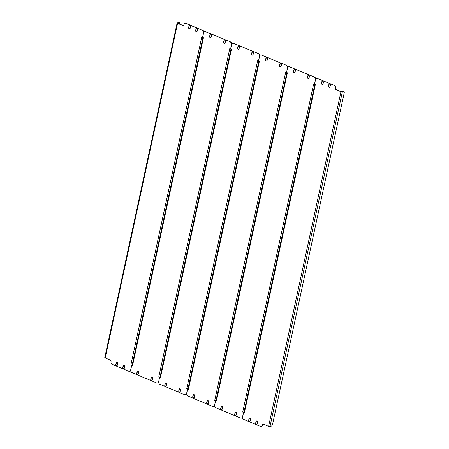<?xml version="1.0" encoding="UTF-8"?>
<svg xmlns="http://www.w3.org/2000/svg" width="449" height="449" viewBox="0 0 449 449"><rect width="100%" height="100%" fill="white"/><g stroke="black" fill="none" stroke-linecap="round" stroke-linejoin="round"><path stroke-width="0.67" d="M131.894 365.492L131.81 365.452A1.027 0.337 -167.8 0 1 130.799 365.239L131.883 365.537M202.651 37.306L201.769 36.986L130.799 365.239M123.958 368.646A0.943 0.775 72.2 0 1 123.043 367.4L123.385 365.812A0.943 0.775 72.2 0 1 123.733 365.301M196.808 31.683A0.943 0.775 72.2 0 1 195.899 30.437L196.241 28.854A0.943 0.775 72.2 0 1 196.589 28.338M116.959 365.716A0.943 0.775 72.2 0 1 116.05 364.47L116.392 362.887A0.943 0.775 72.2 0 1 116.74 362.371M189.815 28.758A0.943 0.775 72.2 0 1 188.9 27.507L189.242 25.924A0.943 0.775 72.2 0 1 189.59 25.408M130.67 370.734A1.712 1.409 72.2 0 1 129.991 371.289A1.712 1.409 72.2 0 1 129.845 371.323M182.591 25.301L177.838 23.309L177.697 23.045L178.999 22.624L177.276 22.865A1.027 0.337 12.2 0 0 177.108 23A1.027 0.337 12.2 0 0 177.557 23.399L182.591 25.301A1.712 1.409 -107.8 0 0 183.315 25.385M185.072 23.309A1.712 1.409 72.2 0 1 185.207 23.253A1.712 1.409 72.2 0 1 186.077 23.303L185.796 23.393A1.712 1.409 -107.8 0 0 184.932 23.342A1.712 1.409 -107.8 0 0 184.056 24.392A1.712 1.409 72.2 0 1 183.181 25.436A1.712 1.409 72.2 0 1 182.311 25.385M202.583 37.329L203.61 32.575A1.712 1.409 -107.8 0 0 202.555 30.409L186.077 23.303M202.83 30.319A1.712 1.409 72.2 0 1 203.93 32.176M123.105 365.901L122.762 367.49A0.943 0.775 -107.8 0 0 124.306 368.129L124.648 366.547A0.943 0.775 -107.8 0 0 123.105 365.901L123.385 365.812M197.156 31.172L197.498 29.589A0.943 0.775 -107.8 0 0 195.96 28.944L195.618 30.526A0.943 0.775 -107.8 0 0 197.156 31.172M116.111 362.977L115.769 364.56A0.943 0.775 -107.8 0 0 117.307 365.205L117.649 363.623A0.943 0.775 -107.8 0 0 116.111 362.977L116.392 362.887M190.163 28.242L190.505 26.659A0.943 0.775 -107.8 0 0 188.967 26.014L188.625 27.597A0.943 0.775 -107.8 0 0 190.163 28.242M202.555 30.409L185.796 23.393M129.991 371.289L129.71 371.379A1.712 1.409 -107.8 0 1 128.846 371.329L112.087 364.313A1.712 1.409 -107.8 0 1 111.032 362.141A1.712 1.409 72.2 0 0 109.971 359.975L105.218 357.982A1.027 0.337 -167.8 0 1 104.769 357.589L177.108 23M129.71 371.379A1.712 1.409 -107.8 0 0 130.586 370.33L131.613 365.581M178.579 22.45A1.712 0.797 -67.3 0 1 178.898 22.45L179.319 22.63A1.712 0.797 112.7 0 0 178.999 22.624M179.561 24.027L179.583 23.909A1.712 0.797 112.7 0 0 179.319 22.63M132.477 365.941A1.027 0.337 -167.8 0 1 132.034 365.548L131.669 365.604L132.477 365.941L203.453 37.688L202.639 37.351L203.599 32.917A2.06 1.689 -107.8 0 1 204.649 31.66A2.06 1.689 -107.8 0 1 205.687 31.716L230.528 41.914L205.687 31.716M137.944 374.5A0.943 0.775 72.2 0 1 137.029 373.254L137.372 371.671A0.943 0.775 72.2 0 1 137.72 371.155M151.93 380.359A0.943 0.775 72.2 0 1 151.021 379.108L151.364 377.525A0.943 0.775 72.2 0 1 151.711 377.008M224.786 43.396A0.943 0.775 72.2 0 1 223.871 42.15L224.214 40.562A0.943 0.775 72.2 0 1 224.562 40.051M210.8 37.542A0.943 0.775 72.2 0 1 209.885 36.29L210.227 34.708A0.943 0.775 72.2 0 1 210.575 34.191M159.861 377.244L159.782 377.166A1.027 0.337 -167.8 0 1 158.778 376.952L159.866 377.199M158.637 382.29A2.06 1.689 72.2 0 1 157.857 382.89A2.06 1.689 72.2 0 1 157.717 382.93M204.789 31.621A2.06 1.689 72.2 0 1 204.929 31.57A2.06 1.689 72.2 0 1 205.968 31.632M230.528 41.914A2.06 1.689 72.2 0 1 231.847 43.974M138.292 373.989L138.634 372.401A0.943 0.775 -107.8 0 0 137.097 371.761L136.754 373.344A0.943 0.775 -107.8 0 0 138.292 373.989M152.278 379.843L152.621 378.26A0.943 0.775 -107.8 0 0 151.083 377.615L150.741 379.197A0.943 0.775 -107.8 0 0 152.278 379.843M223.939 40.651L223.596 42.24A0.943 0.775 -107.8 0 0 225.134 42.88L225.477 41.297A0.943 0.775 -107.8 0 0 223.939 40.651L224.214 40.562M209.947 34.797L209.604 36.38A0.943 0.775 -107.8 0 0 211.148 37.026L211.49 35.443A0.943 0.775 -107.8 0 0 209.947 34.797L210.227 34.708M131.669 365.604L130.71 370.038A2.06 1.689 -107.8 0 0 131.978 372.636L156.544 382.924A2.06 1.689 -107.8 0 0 157.582 382.98A2.06 1.689 -107.8 0 0 158.632 381.723L159.591 377.289M230.623 49.02L229.748 48.7L158.778 376.952M230.562 49.036L231.521 44.603A2.06 1.689 -107.8 0 0 230.253 42.004M132.034 365.548L202.959 37.486M160.456 377.654A1.027 0.337 -167.8 0 1 160.007 377.261L160.456 377.654L231.426 49.401L230.618 49.059L231.577 44.625A2.06 1.689 -107.8 0 1 232.627 43.373A2.06 1.689 -107.8 0 1 233.665 43.43L258.506 53.622L233.665 43.43M165.922 386.213A0.943 0.775 72.2 0 1 165.008 384.967L165.35 383.379A0.943 0.775 72.2 0 1 165.698 382.868M179.909 392.067A0.943 0.775 72.2 0 1 178.999 390.821L179.342 389.238A0.943 0.775 72.2 0 1 179.69 388.722M252.765 55.109A0.943 0.775 72.2 0 1 251.85 53.858L252.192 52.275A0.943 0.775 72.2 0 1 252.54 51.758M238.773 49.25A0.943 0.775 72.2 0 1 237.863 48.004L238.206 46.421A0.943 0.775 72.2 0 1 238.554 45.905M187.834 388.957L187.761 388.879A1.027 0.337 -167.8 0 1 186.756 388.66L187.845 388.913M186.616 393.998A2.06 1.689 72.2 0 1 185.835 394.604A2.06 1.689 72.2 0 1 185.695 394.637M232.767 43.334A2.06 1.689 72.2 0 1 232.908 43.284A2.06 1.689 72.2 0 1 233.946 43.34M258.506 53.622A2.06 1.689 72.2 0 1 259.825 55.687M166.27 385.697L166.613 384.114A0.943 0.775 -107.8 0 0 165.075 383.468L164.732 385.057A0.943 0.775 -107.8 0 0 166.27 385.697M180.257 391.556L180.599 389.968A0.943 0.775 -107.8 0 0 179.061 389.328L178.719 390.911A0.943 0.775 -107.8 0 0 180.257 391.556M251.917 52.365L251.575 53.947A0.943 0.775 -107.8 0 0 253.113 54.593L253.455 53.01A0.943 0.775 -107.8 0 0 251.917 52.365L252.192 52.275M237.925 46.511L237.583 48.094A0.943 0.775 -107.8 0 0 239.121 48.739L239.463 47.151A0.943 0.775 -107.8 0 0 237.925 46.511L238.206 46.421M159.648 377.312L158.688 381.745A2.06 1.689 -107.8 0 0 159.956 384.35L184.517 394.632A2.06 1.689 -107.8 0 0 185.555 394.693A2.06 1.689 -107.8 0 0 186.61 393.436L187.564 389.002M258.602 60.727L257.726 60.407L186.756 388.66M258.54 60.75L259.494 56.316A2.06 1.689 -107.8 0 0 258.226 53.712M160.007 377.261A1.027 0.337 -167.8 0 1 160.012 377.255L230.938 49.199M188.434 389.367A1.027 0.337 -167.8 0 1 187.985 388.969L187.62 389.025L188.434 389.367L259.404 61.115L258.596 60.772L259.55 56.338A2.06 1.689 -107.8 0 1 260.605 55.081A2.06 1.689 -107.8 0 1 261.644 55.143L286.484 65.335L261.644 55.143M193.901 397.926A0.943 0.775 72.2 0 1 192.986 396.675L193.328 395.092A0.943 0.775 72.2 0 1 193.676 394.576M207.887 403.78A0.943 0.775 72.2 0 1 206.972 402.534L207.315 400.946A0.943 0.775 72.2 0 1 207.663 400.435M280.743 66.817A0.943 0.775 72.2 0 1 279.828 65.571L280.17 63.988A0.943 0.775 72.2 0 1 280.518 63.472M266.751 60.963A0.943 0.775 72.2 0 1 265.842 59.717L266.184 58.129A0.943 0.775 72.2 0 1 266.532 57.618M215.812 400.671L215.739 400.587A1.027 0.337 -167.8 0 1 214.734 400.373L215.823 400.626M214.594 405.711A2.06 1.689 72.2 0 1 213.814 406.311A2.06 1.689 72.2 0 1 213.673 406.351M260.746 55.047A2.06 1.689 72.2 0 1 260.88 54.991A2.06 1.689 72.2 0 1 261.919 55.053M286.484 65.335A2.06 1.689 72.2 0 1 287.803 67.395M194.249 397.41L194.591 395.827A0.943 0.775 -107.8 0 0 193.048 395.182L192.705 396.764A0.943 0.775 -107.8 0 0 194.249 397.41M208.235 403.264L208.577 401.681A0.943 0.775 -107.8 0 0 207.04 401.036L206.697 402.618A0.943 0.775 -107.8 0 0 208.235 403.264M279.89 64.078L279.547 65.661A0.943 0.775 -107.8 0 0 281.091 66.306L281.433 64.718A0.943 0.775 -107.8 0 0 279.89 64.078L280.17 63.988M265.903 58.218L265.561 59.807A0.943 0.775 -107.8 0 0 267.099 60.447L267.441 58.864A0.943 0.775 -107.8 0 0 265.903 58.218L266.184 58.129M187.62 389.025L186.666 393.459A2.06 1.689 -107.8 0 0 187.935 396.063L212.495 406.345A2.06 1.689 -107.8 0 0 213.533 406.401A2.06 1.689 -107.8 0 0 214.583 405.144L215.542 400.716M286.58 72.441L285.704 72.121L214.734 400.373M286.513 72.463L287.472 68.029A2.06 1.689 -107.8 0 0 286.204 65.425M187.985 388.969L258.916 60.907M216.412 401.075A1.027 0.337 -167.8 0 1 215.963 400.682L215.599 400.738L216.412 401.075L287.382 72.822L286.569 72.485L287.528 68.052A2.06 1.689 -107.8 0 1 288.578 66.794A2.06 1.689 -107.8 0 1 289.616 66.85L314.463 77.048L289.616 66.85M221.873 409.634A0.943 0.775 72.2 0 1 220.964 408.388L221.306 406.805A0.943 0.775 72.2 0 1 221.654 406.289M235.865 415.493A0.943 0.775 72.2 0 1 234.95 414.242L235.293 412.659A0.943 0.775 72.2 0 1 235.641 412.143M308.716 78.53A0.943 0.775 72.2 0 1 307.806 77.284L308.149 75.696A0.943 0.775 72.2 0 1 308.497 75.185M294.729 72.676A0.943 0.775 72.2 0 1 293.814 71.425L294.157 69.842A0.943 0.775 72.2 0 1 294.505 69.326M243.79 412.378L243.717 412.3A1.027 0.337 -167.8 0 1 242.713 412.087L243.801 412.334M242.511 417.508A2.06 1.689 72.2 0 1 241.792 418.025A2.06 1.689 72.2 0 1 241.646 418.064M288.724 66.755A2.06 1.689 72.2 0 1 288.859 66.705A2.06 1.689 72.2 0 1 289.897 66.766M314.463 77.048A2.06 1.689 72.2 0 1 315.77 78.951M222.221 409.123L222.564 407.535A0.943 0.775 -107.8 0 0 221.026 406.895L220.684 408.478A0.943 0.775 -107.8 0 0 222.221 409.123M236.213 414.977L236.556 413.394A0.943 0.775 -107.8 0 0 235.018 412.749L234.675 414.332A0.943 0.775 -107.8 0 0 236.213 414.977M307.868 75.786L307.526 77.368A0.943 0.775 -107.8 0 0 309.064 78.014L309.406 76.431A0.943 0.775 -107.8 0 0 307.868 75.786L308.149 75.696M293.882 69.932L293.539 71.514A0.943 0.775 -107.8 0 0 295.077 72.16L295.42 70.577A0.943 0.775 -107.8 0 0 293.882 69.932L294.157 69.842M215.599 400.738L214.639 405.172A2.06 1.689 -107.8 0 0 215.907 407.771L240.473 418.058A2.06 1.689 -107.8 0 0 241.511 418.114A2.06 1.689 -107.8 0 0 242.561 416.857L243.521 412.423M314.558 84.148L313.683 83.834L242.713 412.087M314.491 84.171L315.451 79.737A2.06 1.689 -107.8 0 0 314.182 77.138M215.963 400.682L286.894 72.62M244.391 412.788A1.027 0.337 -167.8 0 1 243.942 412.395L244.391 412.788L315.361 84.535L314.547 84.193L315.574 79.445A1.712 1.409 -107.8 0 1 316.45 78.395A1.712 1.409 -107.8 0 1 317.314 78.446L334.353 85.372L317.314 78.446M322.708 84.384A0.943 0.775 72.2 0 1 321.793 83.138L322.135 81.555A0.943 0.775 72.2 0 1 322.483 81.039M249.852 421.347A0.943 0.775 72.2 0 1 248.942 420.101L249.285 418.513A0.943 0.775 72.2 0 1 249.633 418.002M329.701 87.314A0.943 0.775 72.2 0 1 328.786 86.068L329.128 84.479A0.943 0.775 72.2 0 1 329.476 83.969M256.845 424.277A0.943 0.775 72.2 0 1 255.936 423.025L256.278 421.443A0.943 0.775 72.2 0 1 256.626 420.926M316.596 78.362A1.712 1.409 72.2 0 1 316.73 78.311A1.712 1.409 72.2 0 1 317.595 78.356M334.353 85.372A1.712 1.409 72.2 0 1 335.409 87.544A1.712 1.409 -107.8 0 0 336.464 89.71L340.943 91.792A1.027 0.337 12.2 0 0 342.34 91.966L343.642 91.545L343.221 91.372A1.712 0.797 -67.3 0 1 343.541 91.372L343.962 91.551A1.712 0.797 112.7 0 0 343.642 91.545M343.221 91.372L341.223 91.703L336.464 89.71M263.125 424.299A1.712 1.409 -107.8 0 0 262.384 425.293A1.712 1.409 72.2 0 1 261.509 426.342A1.712 1.409 72.2 0 1 261.369 426.376M323.056 83.873L323.398 82.285A0.943 0.775 -107.8 0 0 321.86 81.645L321.518 83.228A0.943 0.775 -107.8 0 0 323.056 83.873M249.004 418.603L248.662 420.185A0.943 0.775 -107.8 0 0 250.2 420.831L250.542 419.248A0.943 0.775 -107.8 0 0 249.004 418.603L249.285 418.513M330.049 86.797L330.391 85.215A0.943 0.775 -107.8 0 0 328.853 84.569L328.511 86.152A0.943 0.775 -107.8 0 0 330.049 86.797M255.997 421.532L255.655 423.115A0.943 0.775 -107.8 0 0 257.193 423.761L257.535 422.178A0.943 0.775 -107.8 0 0 255.997 421.532L256.278 421.443M243.577 412.446L242.55 417.2A1.712 1.409 -107.8 0 0 243.605 419.366L260.364 426.382A1.712 1.409 -107.8 0 0 261.228 426.432A1.712 1.409 -107.8 0 0 262.104 425.383A1.712 1.409 72.2 0 1 262.979 424.339A1.712 1.409 72.2 0 1 263.849 424.389L268.603 426.376L340.943 91.792M336.189 89.8A1.712 1.409 72.2 0 1 335.134 87.634A1.712 1.409 -107.8 0 0 334.073 85.462M343.962 91.551A1.712 0.797 112.7 0 1 344.231 92.831L272.577 424.254A1.712 0.797 112.7 0 1 271.303 426.135L270.001 426.55A1.027 0.337 -167.8 0 1 268.603 426.376M243.942 412.395A1.027 0.337 -167.8 0 1 243.942 412.39L314.872 84.328M177.557 23.399L105.218 357.982M116.05 364.47L115.769 364.56M195.899 30.437L195.618 30.526M196.241 28.854L195.96 28.944M123.043 367.4L122.762 367.49M209.885 36.29L209.604 36.38M151.021 379.108L150.741 379.197M151.364 377.525L151.083 377.615M237.863 48.004L237.583 48.094M178.999 390.821L178.719 390.911M179.342 389.238L179.061 389.328M265.842 59.717L265.561 59.807M279.828 65.571L279.547 65.661M192.986 396.675L192.705 396.764M193.328 395.092L193.048 395.182M307.806 77.284L307.526 77.368M220.964 408.388L220.684 408.478M221.306 406.805L221.026 406.895M255.936 423.025L255.655 423.115M248.942 420.101L248.662 420.185M262.104 425.383L262.384 425.293M342.34 91.966L270.001 426.55M204.929 31.57L204.649 31.66M185.835 394.604L185.555 394.693M232.908 43.284L232.627 43.373M213.814 406.311L213.533 406.401M241.792 418.025L241.511 418.114M288.859 66.705L288.578 66.794M316.73 78.311L316.45 78.395M261.228 426.432L261.509 426.342"/></g></svg>
